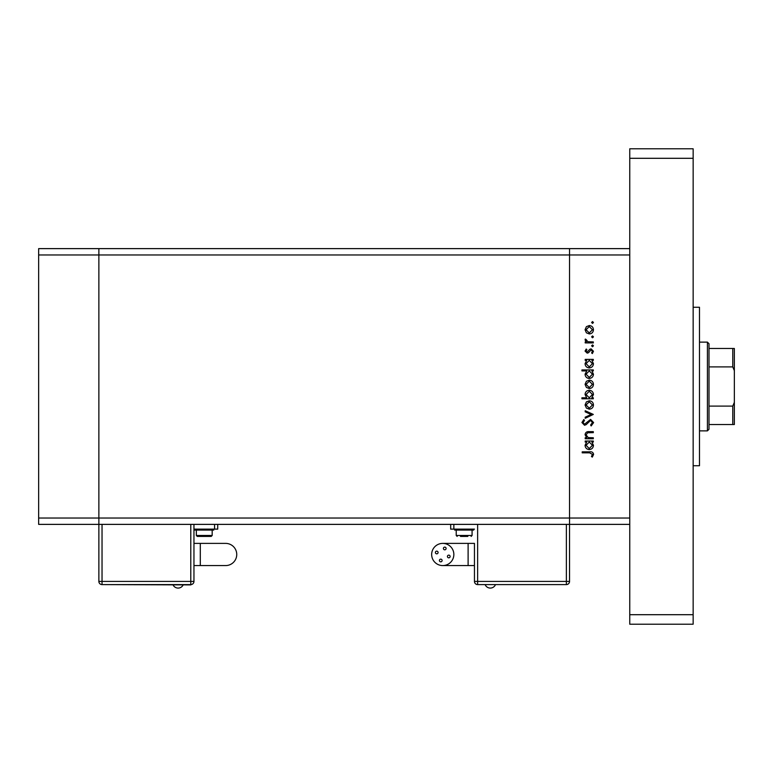 <?xml version="1.0" encoding="UTF-8"?>
<svg xmlns="http://www.w3.org/2000/svg" width="773" height="773" viewBox="0 0 773 773"><rect width="100%" height="100%" fill="white"/><g stroke="black" fill="none" stroke-linecap="round" stroke-linejoin="round"><path stroke-width="1.16" d="M629.753 524.374L569.537 524.374L569.537 581.422L569.537 518.036L569.537 524.374L98.867 524.374L98.867 248.626L38.65 248.626L38.65 524.374L98.867 524.374L98.867 254.964L38.65 254.964M629.753 248.626L98.867 248.626L98.867 254.964L569.537 254.964L569.537 248.626L569.537 254.964L629.753 254.964L629.753 518.036L569.537 518.036L569.537 254.964L569.537 518.036L38.65 518.036M593.306 437.76L593.306 438.755L585.2 438.755L585.2 437.76L586.668 437.76L585.064 434.677C585.422 432.445 586.784 431.431 589.171 431.643L593.306 431.643L593.306 432.638L587.654 432.754L586.06 434.851L588.205 437.605L593.306 437.76M590.591 419.41L593.596 422.58L591.171 425.952L590.611 425.015L592.456 422.58L590.572 420.406L586.205 424.628L584.523 425.247L581.934 422.512L583.808 419.555L584.494 420.454L583.064 422.618L584.475 424.251L590.591 419.41M593.306 414.434L585.2 418.28L585.2 417.198L591.103 414.512L585.2 411.816L585.2 410.734L593.306 414.434M589.277 409.178L586.398 408.067L585.064 404.975L586.398 401.892L589.277 400.781C591.847 401.023 593.239 402.414 593.451 404.975C593.239 407.535 591.847 408.936 589.277 409.178M589.277 388.548L586.398 387.437L585.064 384.355L586.398 381.273L589.277 380.161C591.847 380.393 593.239 381.794 593.451 384.355C593.239 386.915 591.847 388.317 589.277 388.548M586.697 360.392L585.2 360.392L585.2 359.397L593.306 359.397L593.306 360.392L591.905 360.392L593.451 363.706C593.21 366.276 591.809 367.687 589.229 367.929C586.678 367.668 585.287 366.247 585.064 363.677L586.697 360.392M593.451 322.496L592.524 323.414L591.606 322.496L592.524 321.568L593.451 322.496M589.277 333.936L586.398 332.825L585.064 329.742L586.398 326.66L589.277 325.549C591.847 325.781 593.239 327.182 593.451 329.742C593.239 332.303 591.847 333.704 589.277 333.936M593.451 336.854L592.524 337.782L591.606 336.854L592.524 335.926L593.451 336.854M593.306 341.908L593.306 342.903L585.2 342.903L585.2 341.908L586.398 341.908L585.064 339.927L585.335 339.057L586.195 339.608L587.799 341.724L593.306 341.908M593.451 345.811L592.524 346.739L591.606 345.811L592.524 344.893L593.451 345.811M587.19 353.135L585.064 351.087L586.214 349.019L586.91 349.686L586.06 351.087L587.142 352.14L589.857 349.251L591.113 348.874L593.451 351.251L592.35 353.57L591.606 352.903L592.456 351.3L591.152 349.869L588.437 352.768L587.19 353.135M586.775 370.914L581.934 370.914L581.934 369.919L593.306 369.919L593.306 370.914L591.905 370.914L593.451 374.229C593.21 376.809 591.809 378.21 589.229 378.451C586.678 378.19 585.287 376.77 585.064 374.2L586.775 370.914M591.809 397.795L593.306 397.795L593.306 398.791L581.934 398.791L581.934 397.795L586.668 397.795L585.064 394.491C585.296 391.911 586.697 390.5 589.268 390.259C591.838 390.52 593.229 391.94 593.451 394.52L591.809 397.795M586.697 442.03L585.2 442.03L585.2 441.035L593.306 441.035L593.306 442.03L591.905 442.03L593.451 445.335C593.21 447.915 591.809 449.326 589.229 449.567C586.678 449.297 585.287 447.876 585.064 445.306L586.697 442.03M592.456 454.369L589.596 452.833L582.214 452.833L582.214 451.838L589.702 451.838C591.925 451.538 593.22 452.398 593.596 454.427L592.311 457.104L591.461 456.514L592.456 454.369M589.287 326.544L586.06 329.742L589.287 332.941L592.456 329.742L589.287 326.544M589.277 360.392L586.06 363.658L589.248 366.933L592.456 363.668L589.277 360.392M589.277 370.914L586.06 374.18L589.248 377.456L592.456 374.19L589.277 370.914M589.287 381.157L586.06 384.355L589.287 387.553L592.456 384.355L589.287 381.157M589.239 397.795L592.456 394.53L589.268 391.254L586.06 394.51L589.239 397.795M589.287 401.776L586.06 404.975L589.287 408.183L592.456 404.975L589.287 401.776M589.277 442.03L586.06 445.296L589.248 448.572L592.456 445.306L589.277 442.03M693.149 307.268L699.488 307.268L699.488 465.733L693.149 465.733M693.149 148.793L693.149 624.207L629.753 624.207L629.753 148.793L693.149 148.793M693.149 158.301L629.753 158.301M693.149 614.699L629.753 614.699M495.358 584.91A5.614 5.614 0 0 1 485.251 584.91M439.412 560.502A1.343 1.343 0 0 0 440.765 561.845A1.343 1.343 0 0 0 442.108 560.502A1.343 1.343 0 0 0 440.765 559.15A1.343 1.343 0 0 0 439.412 560.502M447.432 556.483A1.343 1.343 0 0 0 448.775 557.826A1.343 1.343 0 0 0 450.118 556.483A1.343 1.343 0 0 0 448.775 555.13A1.343 1.343 0 0 0 447.432 556.483M443.412 548.463A1.343 1.343 0 0 0 444.755 549.816A1.343 1.343 0 0 0 446.098 548.463A1.343 1.343 0 0 0 444.755 547.12A1.343 1.343 0 0 0 443.412 548.463M435.392 552.482A1.343 1.343 0 0 0 436.745 553.835A1.343 1.343 0 0 0 438.088 552.482A1.343 1.343 0 0 0 436.745 551.139A1.343 1.343 0 0 0 435.392 552.482M442.755 543.39A11.093 11.093 0 0 0 431.663 554.483A11.093 11.093 0 0 0 442.755 565.575A11.093 11.093 0 0 0 453.848 554.483A11.093 11.093 0 0 0 442.755 543.39L474.458 543.39L474.458 581.422L474.458 543.39M468.109 543.39L468.109 565.575L474.458 565.575M464.148 529.447L454.64 529.447L454.64 530.075L473.665 530.075L473.665 529.447L464.148 529.447M467.81 536.414L460.495 536.414M450.678 524.374L450.678 529.128L474.458 529.128M477.627 524.374L477.627 581.422L474.458 581.422A3.169 3.169 0 0 0 477.627 584.591L566.367 584.591A3.169 3.169 0 0 0 569.537 581.422A3.169 3.169 0 0 1 566.367 584.591L477.627 584.591A3.169 3.169 0 0 1 474.458 581.422A3.169 3.169 0 0 0 477.627 584.591L477.627 581.422L566.367 581.422L566.367 524.374M193.955 543.39L225.648 543.39A11.093 11.093 0 0 1 236.741 554.483A11.093 11.093 0 0 1 225.648 565.575L193.955 565.575M173.055 584.91A5.614 5.614 0 0 0 183.162 584.91M213.763 529.447L194.748 529.447L194.748 530.075L213.763 530.075L213.763 529.447M211.232 536.414L197.279 536.414L196.332 535.467L212.179 535.467L211.232 536.414M193.955 524.374L193.955 581.422L190.786 581.422L190.786 524.374M102.036 524.374L102.036 581.422L98.867 581.422L98.867 524.374M193.955 529.128L217.725 529.128L217.725 524.374M206.082 536.414L207.918 536.414M190.786 584.591A3.169 3.169 0 0 0 193.955 581.422A3.169 3.169 0 0 1 190.786 584.591L102.036 584.591A3.169 3.169 0 0 1 98.867 581.422A3.169 3.169 0 0 0 102.036 584.591L190.786 584.91L190.786 581.422L102.036 581.422L102.036 584.591M707.411 342.13L708.996 343.714L708.996 429.286L707.411 430.87L707.411 342.13L699.488 342.13M708.996 348.468L734.35 348.468L734.35 424.532L732.765 424.532L734.35 424.532M734.35 370.654L732.765 366.895L732.765 348.468M708.996 366.895L732.765 366.895M708.996 406.105L732.765 406.105L734.35 402.346M708.996 424.532L732.765 424.532L732.765 406.105M734.35 348.468L733.79 348.468M472.071 530.075L472.071 535.467L456.225 535.467L457.181 536.414M453.848 529.128L453.848 524.374M566.367 581.422L566.367 584.591A3.169 3.169 0 0 0 569.537 581.422L566.367 581.422M200.294 543.39L200.294 565.575M225.648 543.39A11.093 11.093 0 0 1 236.741 554.483M214.556 529.128L214.556 524.374M468.109 565.575L442.755 565.575M456.225 530.075L456.225 535.467M472.071 535.467L471.124 536.414M212.179 530.075L212.179 535.467M196.332 530.075L196.332 535.467M707.411 430.87L699.488 430.87"/></g></svg>
